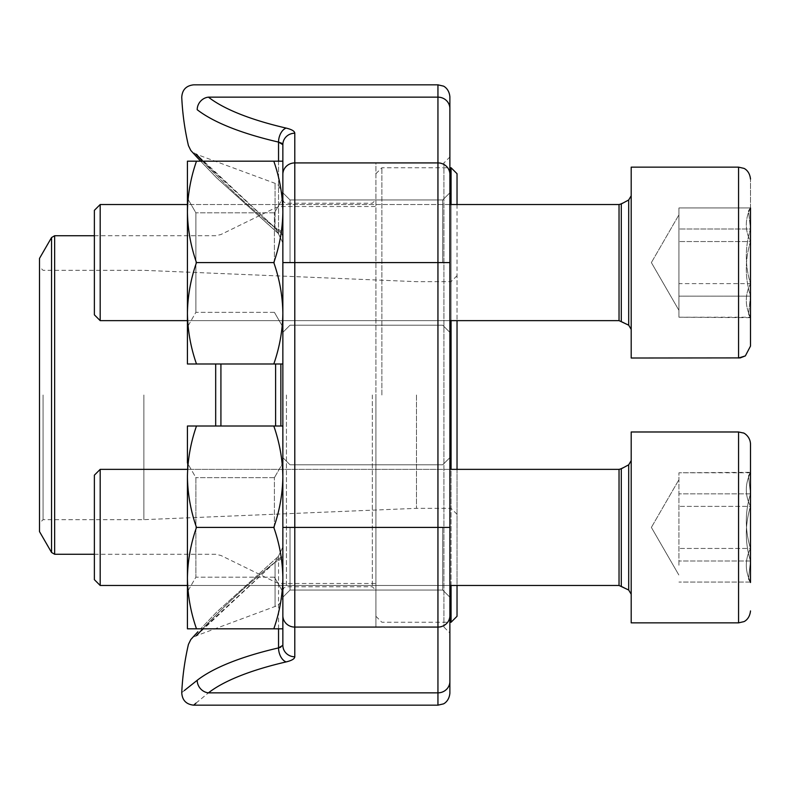 <?xml version="1.0" encoding="UTF-8"?>
<svg xmlns="http://www.w3.org/2000/svg" width="790" height="790" viewBox="0 0 790 790"><rect width="100%" height="100%" fill="white"/><g stroke="black" fill="none" stroke-linecap="round" stroke-linejoin="round"><path stroke-width="0.59" stroke-dasharray="3.95 2.96" d="M100.182 204.531L94.375 210.338L94.375 314.825L94.375 210.338L94.375 314.825L100.182 320.631L100.182 204.531L100.182 320.631L100.182 204.531L619.034 204.531L619.034 320.631L619.034 204.531L619.034 320.631L621.295 321.204L621.295 203.958L621.295 321.204L628.692 325.184L628.692 199.979L628.692 325.184L631.2 329.391L631.2 195.782L631.2 329.391M750.5 346.089L750.5 179.073L750.5 346.089L750.5 207.484L750.5 317.679L750.5 207.958L748.505 210.95L750.5 229.001C744.911 247.151 744.911 265.361 750.5 283.62C744.911 294.779 744.911 305.977 750.5 317.205L748.505 314.213L750.5 296.161C744.911 278.011 744.911 259.811 750.5 241.543C744.911 230.384 744.911 219.186 750.5 207.958L678.926 207.958L678.926 310.302L678.926 207.958L678.926 306.688L678.926 207.958L750.5 207.958L750.5 229.001L678.926 229.001L678.926 256.315L678.926 218.484L678.926 229.001L750.5 229.001L750.5 283.62L678.926 283.62L678.926 317.205L678.926 256.315L678.926 283.62L750.5 283.62L750.5 317.205L678.926 317.205L678.926 214.86L678.926 317.205L750.5 317.679L750.5 296.161L678.926 296.161L750.5 296.161L750.5 241.543L678.926 241.543L750.5 241.543L750.5 207.958L748.505 210.95L750.5 229.001C744.911 247.151 744.911 265.361 750.5 283.62C744.911 294.779 744.911 305.977 750.5 317.205L748.505 314.213L750.5 296.161C744.911 278.011 744.911 259.811 750.5 241.543C744.911 230.384 744.911 219.186 750.5 207.958M631.2 299.025L631.2 167.144L631.2 358.018L738.571 358.018L738.571 167.144L738.571 358.018L738.571 167.144L631.2 167.144L631.2 299.025M94.375 507.466L94.375 579.663L94.375 507.466M750.5 582.516L748.495 579.05L750.5 582.516L750.5 560.999L750.5 582.042L748.505 579.05L750.5 560.999C744.911 542.849 744.911 524.639 750.5 506.38C744.911 495.221 744.911 484.023 750.5 472.795L748.505 475.787L750.5 493.839C744.911 511.989 744.911 530.189 750.5 548.457C744.911 559.616 744.911 570.814 750.5 582.042L750.5 443.911M631.2 563.863L631.2 431.982L631.2 622.856L738.571 622.856L738.571 431.982L738.571 622.856L738.571 431.982L631.2 431.982L631.2 563.863M631.2 552.931L631.2 460.61L631.2 552.931M100.182 505.254L100.182 585.469L100.182 505.254M678.926 565.245L678.926 472.795L678.926 565.245M750.5 582.042L678.926 582.042L750.5 582.042L748.505 579.05L750.5 560.999L678.926 560.999L750.5 560.999L750.5 506.38L678.926 506.38L750.5 506.38L750.5 472.795L678.926 472.795L750.5 472.321L750.5 493.839L678.926 493.839L750.5 493.839L750.5 548.457L678.926 548.457L750.5 548.457C744.911 559.616 744.911 570.814 750.5 582.042M100.182 469.369L94.375 475.175L94.375 579.663L100.182 585.469L100.182 469.369L619.034 469.369L619.034 585.469L619.034 469.369L619.034 585.469L621.295 586.042L621.295 468.796L621.295 586.042L628.692 590.021L628.692 464.816L628.692 590.021L631.2 594.218M750.5 560.999C744.911 542.849 744.911 524.639 750.5 506.38C744.911 495.221 744.911 484.023 750.5 472.795L748.505 475.787L750.5 493.839C744.911 511.989 744.911 530.189 750.5 548.457M282.86 426.017L282.86 476.716C282.603 493.987 279.581 510.883 273.804 527.414C279.581 510.883 282.603 493.987 282.86 476.716C282.603 459.444 279.581 442.548 273.804 426.017C279.581 442.548 282.603 459.444 282.86 476.716L282.86 426.017L273.804 426.017L282.86 426.017L282.86 476.716L282.86 426.017L273.804 426.017C279.581 442.548 282.603 459.444 282.86 476.716C282.603 493.987 279.581 510.883 273.804 527.414C279.581 543.945 282.603 560.851 282.86 578.122C282.603 595.384 279.581 612.289 273.804 628.82L187.428 628.82L196.483 628.82L187.428 628.82L187.428 578.122C187.684 595.384 190.706 612.289 196.483 628.82C190.706 612.289 187.684 595.384 187.428 578.122L187.428 628.82L187.428 578.122C187.684 595.384 190.706 612.289 196.483 628.82L282.86 628.82L282.86 552.457L282.86 645.321A11.929 11.455 180 0 0 294.788 656.786C294.631 658.85 291.757 660.558 286.158 661.911A256.483 71.564 180 0 0 208.432 692.85L437.946 692.85L437.946 705.164M273.804 426.017L196.483 426.017C190.706 442.548 187.684 459.444 187.428 476.716C187.684 493.987 190.706 510.883 196.483 527.414L273.804 527.414C279.581 543.945 282.603 560.851 282.86 578.122L282.86 476.716L282.86 578.122C282.603 560.851 279.581 543.945 273.804 527.414L196.483 527.414C190.706 543.945 187.684 560.851 187.428 578.122C187.684 560.851 190.706 543.945 196.483 527.414C190.706 543.945 187.684 560.851 187.428 578.122L187.428 476.716C187.684 493.987 190.706 510.883 196.483 527.414C190.706 510.883 187.684 493.987 187.428 476.716L187.428 591.838L187.428 462.999L187.428 591.838L187.428 462.999L195.881 477.644L195.881 577.184L195.881 477.644L195.881 577.184L195.881 477.644L187.428 462.999M274.406 527.414L274.406 477.644L274.406 527.414M294.788 656.786L294.788 262.586L282.86 262.586L282.86 198.162L282.86 332.373L282.86 174.373L282.86 615.627L282.86 457.627L282.86 597.21L282.86 457.627L282.86 591.838L282.86 527.414L437.946 527.414L437.946 692.85A11.929 11.455 180 0 0 449.875 681.395L449.875 693.235M273.804 628.82C279.581 612.289 282.603 595.384 282.86 578.122L282.86 628.82L282.86 615.627L282.86 628.82L273.804 628.82L282.86 628.82L282.86 578.122C282.603 595.384 279.581 612.289 273.804 628.82L196.483 628.82M187.428 476.716L187.428 578.122L187.428 476.716C187.684 459.444 190.706 442.548 196.483 426.017C190.706 442.548 187.684 459.444 187.428 476.716L187.428 426.017L187.428 476.716L187.428 426.017L196.483 426.017M372.337 395L372.337 586.763L372.337 395M282.86 395L282.86 590.347L282.86 395M282.86 174.373L282.86 237.543L282.86 174.373A11.929 11.455 180 0 1 294.788 162.918L437.946 162.918L437.946 527.414L449.875 527.414L449.875 157.003L449.875 527.414M282.86 236.635L282.86 194.547L282.86 236.635A11.929 9.421 180 0 0 275.068 227.797C229.91 192.118 195.811 153.803 195.92 154.099C195.93 153.931 230.058 192.256 275.068 227.797A11.929 9.421 0 0 1 282.86 236.635M196.285 635.762L278.544 558.955L278.337 556.437L275.068 562.204L275.068 606.651L275.068 562.204A11.929 9.421 180 0 0 282.86 553.365L282.86 595.453L282.86 553.365A11.929 9.421 0 0 1 275.068 562.204C229.91 597.882 195.811 636.197 195.92 635.901C195.93 636.069 230.058 597.744 275.068 562.204C229.91 597.882 195.811 636.197 195.92 635.901C195.93 636.069 230.058 597.744 275.068 562.204L278.327 556.446L278.544 558.955L202.842 628.82M449.875 262.586L449.875 192.79L449.875 332.373L449.875 192.79L449.875 332.373L449.875 262.586L294.788 262.586L294.788 133.214C294.65 131.16 291.777 129.451 286.158 128.089A256.483 71.564 0 0 1 208.432 97.15L437.946 97.15A11.929 11.455 0 0 1 449.875 108.605L449.875 96.765M375.912 627.033L375.912 395L375.912 627.033L443.911 627.033L449.875 632.997L449.875 157.003L443.911 162.967L443.911 627.033L443.911 162.967L375.912 162.967L375.912 590.347L375.912 162.967M202.813 161.18L278.544 231.045L196.355 154.267M184.347 690.529L181.749 692.682M196.009 703.139L208.432 692.85A11.929 10.784 -127.9 0 1 197.204 680.289A268.412 74.892 0 0 1 278.544 647.909A11.929 7.308 -103 0 0 286.158 661.911M202.556 161.18L275.068 227.797L275.068 183.349L275.068 227.797L278.327 233.564L275.068 227.797M290.019 527.414L290.019 590.051L290.019 527.414M442.716 527.414L442.716 590.051L442.716 527.414M290.019 262.586L290.019 199.949L290.019 262.586M442.716 262.586L442.716 199.949L442.716 262.586M208.432 97.15A11.929 10.784 -52.1 0 0 197.204 109.711A268.412 74.892 180 0 0 278.544 142.091L278.544 231.045A11.929 8.443 0 0 1 282.86 237.543A11.929 8.443 180 0 0 278.544 231.045L278.337 233.564L282.86 242.915L278.327 233.554L216.687 177.918L197.905 158.237M278.544 161.18L278.534 233.662L216.539 177.77L200.64 161.18M278.544 628.82L278.544 558.955A11.929 8.443 0 0 0 282.86 552.457A11.929 8.443 180 0 1 278.544 558.955L278.544 647.909M457.035 395L457.035 275.7L457.035 395M457.035 469.369L457.035 585.469M457.035 616.289L457.035 173.711M457.035 204.531L457.035 320.631M381.876 395L381.876 167.747L381.876 395M451.07 320.631L451.07 204.531M451.07 167.747L451.07 622.253M451.07 585.469L451.07 469.369M375.912 395L375.912 616.289L375.912 395M39.5 531.591L39.5 258.409M39.5 395L39.5 523.247L39.5 395M43.075 395L43.075 519.662L43.075 395M143.879 395L143.879 519.662L143.879 395M416.468 395L416.468 508.335L416.468 395M451.07 395L451.07 508.335L451.07 395M273.804 527.414L196.483 527.414M282.86 476.716L282.86 628.82M196.483 363.983L187.428 363.983L196.483 363.983C190.706 347.452 187.684 330.556 187.428 313.284C187.684 330.556 190.706 347.452 196.483 363.983L187.428 363.983L187.428 313.284C187.684 296.013 190.706 279.117 196.483 262.586C190.706 279.117 187.684 296.013 187.428 313.284L187.428 211.878C187.684 229.149 190.706 246.055 196.483 262.586C190.706 246.055 187.684 229.149 187.428 211.878C187.684 194.617 190.706 177.711 196.483 161.18C190.706 177.711 187.684 194.617 187.428 211.878L187.428 313.284C187.684 330.556 190.706 347.452 196.483 363.983L273.804 363.983C279.581 347.452 282.603 330.556 282.86 313.284C282.603 330.556 279.581 347.452 273.804 363.983L282.86 363.983L282.86 313.284C282.603 296.013 279.581 279.117 273.804 262.586L196.483 262.586C190.706 279.117 187.684 296.013 187.428 313.284L187.428 161.18L196.483 161.18L187.428 161.18L187.428 211.878C187.684 229.149 190.706 246.055 196.483 262.586L273.804 262.586C279.581 279.117 282.603 296.013 282.86 313.284L282.86 211.878C282.603 229.149 279.581 246.055 273.804 262.586C279.581 246.055 282.603 229.149 282.86 211.878C282.603 194.617 279.581 177.711 273.804 161.18L196.483 161.18C190.706 177.711 187.684 194.617 187.428 211.878L187.428 327.001L187.428 198.162L187.428 327.001L187.428 198.162L195.881 212.816L195.881 312.356L195.881 212.816L195.881 312.356L195.881 212.816L187.428 198.162M273.804 161.18L196.483 161.18L273.804 161.18C279.581 177.711 282.603 194.617 282.86 211.878L282.86 161.18L282.86 211.878L282.86 161.18L273.804 161.18C279.581 177.711 282.603 194.617 282.86 211.878L282.86 313.284C282.603 330.556 279.581 347.452 273.804 363.983M274.406 262.586L274.406 212.816L274.406 262.586M273.804 262.586C279.581 279.117 282.603 296.013 282.86 313.284L282.86 211.878C282.603 229.149 279.581 246.055 273.804 262.586L196.483 262.586M187.428 211.878L187.428 161.18L196.483 161.18M282.86 313.284L282.86 363.983M619.034 204.531L628.692 199.979L628.692 325.184M621.295 203.958L621.295 321.204M619.034 469.369L628.692 464.816L628.692 590.021M621.295 468.796L621.295 586.042M286.444 395L286.444 586.763L286.444 395M437.946 84.836L437.946 162.918A11.929 11.455 0 0 1 449.875 174.373M282.86 615.627A11.929 11.455 180 0 0 294.788 627.082L437.946 627.082A11.929 11.455 180 0 0 449.875 615.627M294.788 133.214A11.929 11.455 180 0 0 282.86 144.679L281.734 143.247M286.158 128.089A11.929 7.308 -77 0 0 278.544 142.091M282.86 645.321L280.726 647.237M280.855 426.017L280.855 363.983M220.924 426.017L220.924 363.983M275.611 363.983L275.611 426.017M215.68 363.983L215.68 426.017M54.648 554.264L54.648 235.736M51.557 237.533L51.557 552.467M449.875 204.531L187.428 204.531M449.875 320.631L187.428 320.631M748.495 210.95L750.5 207.484L748.495 210.95M748.495 314.213L750.5 317.679L748.495 314.213M651.375 262.586L678.926 310.302L651.375 262.586L678.926 214.86L651.375 262.586M628.692 464.816L631.2 460.61M619.034 585.469L100.182 585.469M748.495 475.787L750.5 472.321L748.495 475.787M651.375 527.414L678.926 575.14L651.375 527.414L678.926 479.698L651.375 527.414M628.692 199.979L631.2 195.782M619.034 320.631L100.182 320.631M449.875 469.369L187.428 469.369M449.875 585.469L187.428 585.469M274.406 477.644L195.881 477.644L274.406 477.644L282.86 462.999L274.406 477.644M274.406 577.184L195.881 577.184L187.428 591.838L195.881 577.184L274.406 577.184L282.86 591.838L274.406 577.184M282.86 590.347L283.926 587.8L286.444 586.763L372.337 586.763L375.912 590.347M282.86 199.653L283.926 202.201L286.444 203.237L372.337 203.237L375.912 199.653M282.86 595.453C283.156 602.079 275.967 606.819 276.905 605.782L195.92 635.901L191.18 639.12M282.86 194.547L278.347 185.196L275.068 183.349L195.92 154.099L191.18 150.88L195.308 155.423M442.716 464.787L290.019 464.787L282.86 457.627L290.019 464.787L442.716 464.787L449.875 457.627L442.716 464.787M442.716 590.051L290.019 590.051L282.86 597.21L290.019 590.051L442.716 590.051L449.875 597.21L442.716 590.051M442.716 199.949L290.019 199.949L282.86 192.79L290.019 199.949L442.716 199.949L449.875 192.79L442.716 199.949M442.716 325.213L290.019 325.213L282.86 332.373L290.019 325.213L442.716 325.213L449.875 332.373L442.716 325.213M278.327 556.446L282.86 547.085L278.327 556.446L216.539 612.23L200.64 628.82L216.687 612.082L278.337 556.437M197.905 631.763L195.308 634.577M375.912 616.289L381.876 622.253L449.875 622.253M375.912 173.711L381.876 167.747L449.875 167.747M94.375 554.264L215.68 554.264L220.924 555.479L275.611 582.269L280.855 583.484L375.912 583.484M94.375 235.736L215.68 235.736L220.924 234.521L275.611 207.731L280.855 206.516L375.912 206.516M457.035 275.7L451.07 281.665L416.468 281.665L143.879 270.338L43.075 270.338L39.5 266.753M457.035 514.3L451.07 508.335L416.468 508.335L143.879 519.662L43.075 519.662L39.5 523.247M274.406 212.816L195.881 212.816L274.406 212.816L282.86 198.162L274.406 212.816M274.406 312.356L195.881 312.356L187.428 327.001L195.881 312.356L274.406 312.356L282.86 327.001L274.406 312.356"/><path stroke-width="1.19" d="M100.182 320.631L94.375 314.825L94.375 210.338L100.182 204.531L100.182 320.631L187.428 320.631M750.5 207.958L750.5 346.089L745.355 355.905L738.571 358.018L738.571 167.144L631.2 167.144L631.2 358.018L740.25 357.9L745.355 355.905L750.5 346.089M100.182 585.469L94.375 579.663L94.375 475.175L100.182 469.369L100.182 585.469L187.428 585.469M750.5 443.911C750.105 435.744 742.956 432.436 743.39 432.999L738.571 431.982L631.2 431.982L631.2 622.856L738.571 622.856L743.736 621.681C743.637 621.858 749.631 619.577 750.5 610.927C749.631 619.577 743.637 621.858 743.736 621.681L738.571 622.856L738.571 431.982L743.39 432.999C742.956 432.436 750.105 435.744 750.5 443.911L750.5 582.516M750.5 548.457L750.5 560.999M278.544 161.18L278.544 142.091A268.412 74.892 180 0 1 197.204 109.711C176.634 93.299 176.634 93.299 197.204 109.711C176.634 93.299 176.634 93.299 197.204 109.711A11.929 10.784 127.9 0 1 208.432 97.15C188.77 80.837 188.77 80.837 208.432 97.15C188.77 80.837 188.77 80.837 208.432 97.15A256.483 71.564 0 0 0 286.158 128.089C291.757 129.442 294.631 131.15 294.788 133.214L294.788 656.786A11.929 11.455 180 0 1 282.86 645.321L282.86 628.82L282.86 645.321L282.86 628.82L196.483 628.82C190.706 612.289 187.684 595.384 187.428 578.122C187.684 560.851 190.706 543.945 196.483 527.414C190.706 510.883 187.684 493.987 187.428 476.716C187.684 459.444 190.706 442.548 196.483 426.017L187.428 426.017L187.428 462.999M187.428 476.716L187.428 628.82L196.483 628.82M273.804 628.82C279.581 612.289 282.603 595.384 282.86 578.122C282.603 560.851 279.581 543.945 273.804 527.414C279.581 510.883 282.603 493.987 282.86 476.716C282.603 459.444 279.581 442.548 273.804 426.017L196.483 426.017M273.804 426.017L282.86 426.017M273.804 527.414L196.483 527.414M282.86 628.82L282.86 476.716M449.875 527.414L282.86 527.414L282.86 262.586L437.946 262.586L437.946 84.836L443.19 86.051C443.042 85.794 449.115 88.322 449.875 96.765L449.875 693.235C449.115 701.678 443.042 704.206 443.19 703.949L437.946 705.164L437.946 262.586L449.875 262.586M282.86 363.983L273.804 363.983C279.581 347.452 282.603 330.556 282.86 313.284C282.603 296.013 279.581 279.117 273.804 262.586C279.581 246.055 282.603 229.149 282.86 211.878L282.86 144.679L282.86 161.18L187.428 161.18L187.428 211.878C187.684 194.617 190.706 177.711 196.483 161.18M184.347 690.529L197.204 680.289C176.634 696.701 176.634 696.701 197.204 680.289A11.929 10.784 52.1 0 0 208.432 692.85C188.77 709.163 188.77 709.163 208.432 692.85L437.946 692.85A11.929 11.455 0 0 0 449.875 681.395L449.875 632.997M449.875 157.003L449.875 108.605A11.929 11.455 180 0 0 437.946 97.15L208.432 97.15M196.355 154.267L202.813 161.18M202.842 628.82L196.285 635.762M437.946 705.164L193.669 705.164L196.009 703.139M195.92 154.099L202.556 161.18M457.035 320.631L457.035 469.369M457.035 585.469L457.035 616.289L451.07 622.253L451.07 585.469M451.07 204.531L451.07 167.747L457.035 173.711L457.035 204.531M451.07 469.369L451.07 320.631M39.5 395L39.5 531.591L51.557 552.467L51.557 237.533L39.5 258.409L39.5 395M273.804 363.983L196.483 363.983C190.706 347.452 187.684 330.556 187.428 313.284C187.684 296.013 190.706 279.117 196.483 262.586C190.706 246.055 187.684 229.149 187.428 211.878L187.428 198.162M187.428 211.878L187.428 363.983L196.483 363.983M273.804 262.586L196.483 262.586M282.86 313.284L282.86 211.878C282.603 194.617 279.581 177.711 273.804 161.18M621.295 321.204L621.295 203.958L619.034 204.531L619.034 320.631L628.692 325.184L628.692 199.979L631.2 195.782M621.295 586.042L621.295 468.796L619.034 469.369L619.034 585.469L628.692 590.021L628.692 464.816L631.2 460.61M282.86 174.373A11.929 11.455 180 0 1 294.788 162.918L437.946 162.918A11.929 11.455 180 0 1 449.875 174.373M282.86 615.627A11.929 11.455 180 0 0 294.788 627.082L437.946 627.082A11.929 11.455 0 0 0 449.875 615.627M197.204 680.289A268.412 74.892 0 0 1 278.544 647.909A11.929 7.308 77 0 0 286.158 661.911C291.777 660.549 294.65 658.84 294.788 656.786M286.158 661.911A256.483 71.564 180 0 0 208.432 692.85M282.86 645.321L278.544 647.909L278.544 628.82M281.734 143.247L278.544 142.091L282.86 144.679A11.929 11.455 180 0 1 294.788 133.214M286.158 128.089A11.929 7.308 103 0 0 278.544 142.091M280.726 647.237L278.613 647.889M280.855 363.983L280.855 426.017M220.924 363.983L220.924 426.017M275.611 426.017L275.611 363.983M215.68 426.017L215.68 363.983M94.375 235.736L54.648 235.736L54.648 554.264L94.375 554.264M628.692 325.184L631.2 329.391M621.295 203.958L628.692 199.979M619.034 204.531L449.875 204.531M187.428 204.531L100.182 204.531M619.034 320.631L449.875 320.631M738.571 167.144L743.736 168.319C743.637 168.142 749.631 170.423 750.5 179.073C749.631 170.423 743.637 168.142 743.736 168.319L738.571 167.144M628.692 590.021L631.2 594.218M621.295 468.796L628.692 464.816M619.034 469.369L449.875 469.369M187.428 469.369L100.182 469.369M619.034 585.469L449.875 585.469M437.946 84.836L193.669 84.836C186.183 85.636 182.204 89.803 181.749 97.318A268.412 268.412 0 0 0 188.435 145.617L190.805 150.456L200.64 161.18M195.308 634.577L190.805 639.544L188.435 644.383A268.412 268.412 0 0 0 181.749 692.682C182.204 700.197 186.183 704.364 193.669 705.164M197.905 158.237L195.308 155.423M191.18 639.12L197.905 631.763M449.875 622.253L451.07 622.253M449.875 167.747L451.07 167.747M51.557 552.467L54.648 554.264M54.648 235.736L51.557 237.533"/></g></svg>
